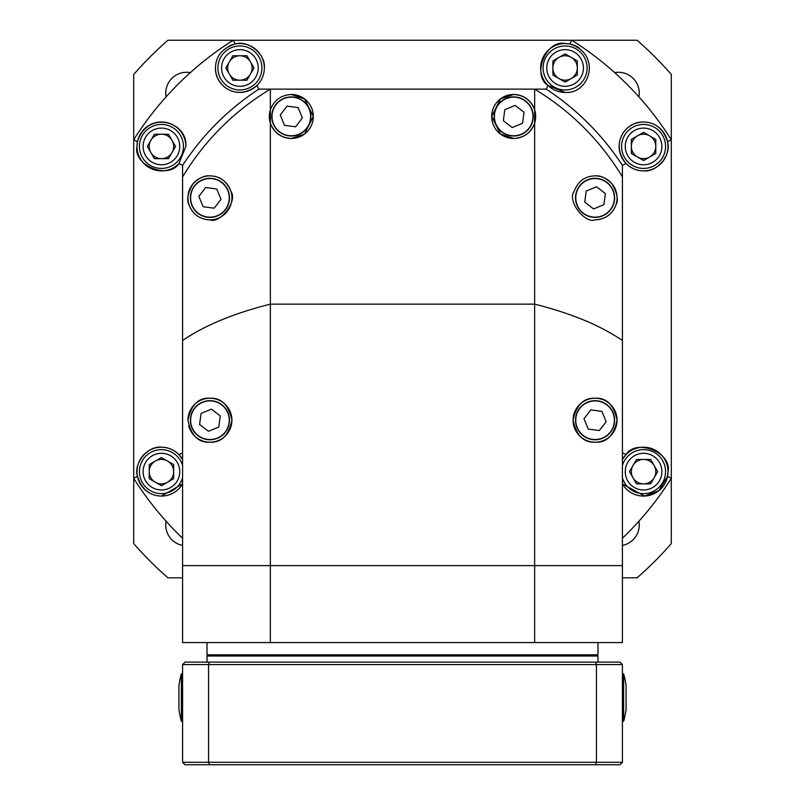 <?xml version="1.0" encoding="UTF-8"?>
<svg xmlns="http://www.w3.org/2000/svg" width="805" height="805" viewBox="0 0 805 805"><rect width="100%" height="100%" fill="white"/><g stroke="black" fill="none" stroke-linecap="round" stroke-linejoin="round"><path stroke-width="1.21" d="M638.898 521.217A20.769 20.769 0 0 1 622.416 545.408M182.584 545.408A20.769 20.769 0 0 1 166.102 521.217M166.102 96.852A20.769 20.769 0 0 1 190.322 72.641M638.898 96.852A20.769 20.769 0 0 0 614.678 72.641M622.416 538.253A317.653 317.653 0 0 0 671.29 478.331L671.29 543.617A356.756 356.756 0 0 1 637.077 577.819L622.416 577.819M182.584 577.819L167.923 577.819A356.756 356.756 0 0 1 133.71 543.617L133.71 478.331A317.653 317.653 0 0 0 182.584 538.253M167.923 40.25L233.209 40.25A317.653 317.653 0 0 0 133.71 139.748L133.71 74.463A356.756 356.756 0 0 1 167.923 40.25M671.29 74.463L671.29 139.748A317.653 317.653 0 0 0 571.792 40.25L637.077 40.25A356.756 356.756 0 0 1 671.29 74.463M178.952 454.604C174.101 449.784 168.265 447.318 161.433 447.198C147.858 445.547 133.217 463.368 137.464 476.369C141.65 489.239 149.639 495.81 161.433 496.071A24.432 24.432 0 0 0 182.584 483.875L161.433 496.071A24.432 24.432 0 0 1 137.001 471.639A24.432 24.432 0 0 1 182.584 459.403L178.952 454.604L182.584 452.692M626.048 163.475C630.899 168.285 636.735 170.751 643.567 170.871C657.142 172.522 671.783 154.711 667.536 141.71C663.35 128.83 655.361 122.259 643.567 121.998A24.432 24.432 0 0 0 619.125 146.44A24.432 24.432 0 0 0 643.567 170.871A24.432 24.432 0 0 0 667.999 146.44A24.432 24.432 0 0 0 643.567 121.998C625.727 121.243 609.616 143.552 626.048 163.475L622.416 165.387L622.416 642.571L534.651 642.571L534.651 565.603L622.416 565.603L270.349 565.603L270.349 642.571L534.651 642.571M622.416 459.403L626.048 454.604C636.161 438.021 672.306 452.692 667.999 471.639A24.432 24.432 0 0 0 622.416 459.403M565.1 92.404L548.064 85.491C531.481 75.368 546.162 39.224 565.1 43.53A24.432 24.432 0 0 0 540.668 67.972A24.432 24.432 0 0 0 565.1 92.404C590.095 94.427 601.959 53.975 569.829 43.993L565.1 43.53A24.432 24.432 0 0 1 579.348 48.119M185.875 146.44A24.432 24.432 0 0 0 161.433 121.998A24.432 24.432 0 0 0 137.001 146.44L137.464 141.71C147.416 109.591 187.907 121.444 185.875 146.44L178.952 163.475C168.839 180.058 132.694 165.377 137.001 146.44A24.432 24.432 0 0 0 178.952 163.475L182.584 165.387A262.682 262.682 0 0 1 258.848 89.124L256.936 85.491C261.756 80.641 264.221 74.805 264.332 67.972C265.982 54.388 248.171 39.747 235.171 43.993C222.291 48.189 215.72 56.179 215.468 67.972A24.432 24.432 0 0 0 239.9 92.404A24.432 24.432 0 0 0 264.332 67.972A24.432 24.432 0 0 0 235.171 43.993L233.209 40.25L571.792 40.25L569.829 43.993M256.936 85.491C236.982 101.923 214.714 85.793 215.468 67.972M233.068 44.506A24.432 24.432 0 0 0 228.972 46.116M667.536 476.369L667.999 471.639A24.432 24.432 0 0 1 622.416 483.875L644.513 496.051L658.862 490.688L667.536 476.369L671.29 478.331L671.29 139.748L667.536 141.71M622.416 452.692L626.048 454.604M622.416 165.387A262.682 262.682 0 0 0 546.152 89.124L548.064 85.491M137.464 476.369L133.71 478.331L133.71 139.748L137.464 141.71M182.584 165.387L182.584 176.879C204.671 140.462 233.923 111.211 270.349 89.124L258.848 89.124M546.152 89.124L534.651 89.124C571.077 111.211 600.329 140.462 622.416 176.879M217.903 67.972A21.987 21.987 0 0 1 239.9 45.976A21.987 21.987 0 0 1 261.887 67.972A21.987 21.987 0 0 1 239.9 89.959A21.987 21.987 0 0 1 217.903 67.972A21.987 21.987 0 0 0 239.9 89.959A21.987 21.987 0 0 0 261.887 67.972M239.9 80.188A12.216 12.216 0 0 1 229.314 61.864A12.216 12.216 0 0 1 250.476 61.864A12.216 12.216 0 0 1 239.9 80.188M232.846 55.756L225.792 67.972L232.846 80.188L246.954 80.188L254.008 67.972L246.954 55.756L232.846 55.756M139.446 146.44A21.987 21.987 0 0 1 161.433 124.443A21.987 21.987 0 0 1 183.429 146.44A21.987 21.987 0 0 1 161.433 168.426A21.987 21.987 0 0 1 139.446 146.44A21.987 21.987 0 0 0 161.433 168.426A21.987 21.987 0 0 0 183.429 146.44M161.433 158.655A12.216 12.216 0 0 1 150.857 140.322A12.216 12.216 0 0 1 172.018 140.322A12.216 12.216 0 0 1 161.433 158.655M154.379 134.214L147.325 146.44L154.379 158.655L168.487 158.655L175.54 146.44L168.487 134.214L154.379 134.214M643.567 124.443A21.987 21.987 0 0 1 665.554 146.44A21.987 21.987 0 0 1 643.567 168.426A21.987 21.987 0 0 1 621.571 146.44A21.987 21.987 0 0 1 643.567 124.443A21.987 21.987 0 0 0 621.571 146.44A21.987 21.987 0 0 0 643.567 168.426M631.351 146.44A12.216 12.216 0 0 1 649.675 135.854A12.216 12.216 0 0 1 649.675 157.015A12.216 12.216 0 0 1 631.351 146.44M655.783 139.386L643.567 132.332L631.351 139.386L631.351 153.493L643.567 160.547L655.783 153.493L655.783 139.386M161.433 493.626A21.987 21.987 0 0 0 182.584 477.667A21.987 21.987 0 0 1 139.446 471.639A21.987 21.987 0 0 1 182.584 465.612A21.987 21.987 0 0 0 161.433 449.643M173.649 471.639A12.216 12.216 0 0 1 155.325 482.215A12.216 12.216 0 0 1 155.325 461.054A12.216 12.216 0 0 1 173.649 471.639M149.217 478.693L161.433 485.747L173.649 478.693L173.649 464.586L161.433 457.532L149.217 464.586L149.217 478.693M565.1 45.976A21.987 21.987 0 0 1 587.097 67.972A21.987 21.987 0 0 1 565.1 89.959A21.987 21.987 0 0 1 543.113 67.972A21.987 21.987 0 0 1 565.1 45.976A21.987 21.987 0 0 0 543.113 67.972A21.987 21.987 0 0 0 565.1 89.959M552.884 67.972A12.216 12.216 0 0 1 571.208 57.386A12.216 12.216 0 0 1 571.208 78.548A12.216 12.216 0 0 1 552.884 67.972M577.316 60.918L565.1 53.865L552.884 60.918L552.884 75.026L565.1 82.08L577.316 75.026L577.316 60.918M665.554 471.639A21.987 21.987 0 0 0 622.416 465.612A21.987 21.987 0 0 1 665.554 471.639A21.987 21.987 0 0 1 622.416 477.667M643.567 459.424A12.216 12.216 0 0 1 654.143 477.747A12.216 12.216 0 0 1 632.982 477.747A12.216 12.216 0 0 1 643.567 459.424M650.621 483.855L657.675 471.639L650.621 459.424L636.514 459.424L629.46 471.639L636.514 483.855L650.621 483.855M298.786 134.536A19.551 19.551 0 0 1 273.257 123.93A19.551 19.551 0 0 1 283.853 98.401A19.551 19.551 0 0 1 309.392 109.007A19.551 19.551 0 0 1 298.786 134.536A19.551 19.551 0 0 0 309.392 109.007A19.551 19.551 0 0 0 283.853 98.401M287.053 106.139L280.241 114.994L284.507 125.328L295.586 126.798L302.398 117.933L298.132 107.608L287.053 106.139M217.4 215.921A19.551 19.551 0 0 1 191.862 205.325A19.551 19.551 0 0 1 202.468 179.787A19.551 19.551 0 0 1 227.996 190.393A19.551 19.551 0 0 1 217.4 215.921A19.551 19.551 0 0 0 227.996 190.393A19.551 19.551 0 0 0 202.468 179.787M205.667 187.525L198.845 196.39L203.122 206.724L214.2 208.193L221.013 199.328L216.746 188.994L205.667 187.525M577.004 205.325A19.551 19.551 0 0 1 587.6 179.787A19.551 19.551 0 0 1 613.138 190.393A19.551 19.551 0 0 1 602.532 215.921A19.551 19.551 0 0 1 577.004 205.325A19.551 19.551 0 0 0 602.532 215.921A19.551 19.551 0 0 0 613.138 190.393M605.4 193.592L596.535 186.77L586.201 191.047L584.732 202.125L593.597 208.938L603.931 204.671L605.4 193.592M227.996 412.754A19.551 19.551 0 0 1 217.4 438.282A19.551 19.551 0 0 1 191.862 427.676A19.551 19.551 0 0 1 202.468 402.148A19.551 19.551 0 0 1 227.996 412.754A19.551 19.551 0 0 0 202.468 402.148A19.551 19.551 0 0 0 191.862 427.676M199.6 424.487L208.465 431.299L218.799 427.032L220.268 415.944L211.403 409.131L201.069 413.398L199.6 424.487M495.608 123.93A19.551 19.551 0 0 1 506.214 98.401A19.551 19.551 0 0 1 531.743 109.007A19.551 19.551 0 0 1 521.147 134.536A19.551 19.551 0 0 1 495.608 123.93A19.551 19.551 0 0 0 521.147 134.536A19.551 19.551 0 0 0 531.743 109.007M524.015 112.197L515.15 105.385L504.816 109.651L503.346 120.74L512.211 127.552L522.546 123.276L524.015 112.197M587.6 402.148A19.551 19.551 0 0 1 613.138 412.754A19.551 19.551 0 0 1 602.532 438.282A19.551 19.551 0 0 1 577.004 427.676A19.551 19.551 0 0 1 587.6 402.148A19.551 19.551 0 0 0 577.004 427.676A19.551 19.551 0 0 0 602.532 438.282M599.333 430.544L606.155 421.689L601.878 411.355L590.8 409.886L583.987 418.751L588.254 429.075L599.333 430.544M207.016 642.571L207.016 654.797L597.984 654.797L597.984 642.571M291.319 94.477L304.511 98.874L313.316 116.463L304.511 134.063L291.319 138.46A21.987 21.987 0 0 1 270.349 109.852C274.032 100.222 281.026 95.091 291.319 94.477A21.987 21.987 0 0 1 313.316 116.463A21.987 21.987 0 0 1 291.319 138.46C281.026 137.846 274.032 132.714 270.349 123.085L270.349 304.149C233.923 313.296 204.671 325.411 182.584 340.505L182.584 565.603L270.349 565.603L182.584 565.603L182.584 642.571L270.349 642.571M595.066 398.223A21.987 21.987 0 0 1 617.063 420.22A21.987 21.987 0 0 1 595.066 442.207C583.685 442.77 576.36 435.445 573.08 420.24C576.35 404.996 583.675 397.66 595.066 398.223C606.537 397.549 613.863 404.875 617.063 420.21C613.883 435.555 606.547 442.881 595.066 442.207A21.987 21.987 0 0 1 573.08 420.22A21.987 21.987 0 0 1 595.066 398.223M187.937 420.17A21.987 21.987 0 0 1 209.934 398.223A21.987 21.987 0 0 1 231.921 420.22A21.987 21.987 0 0 1 209.934 442.207C198.463 442.901 191.127 435.555 187.937 420.17C191.167 404.845 198.503 397.529 209.934 398.223C221.325 397.68 228.65 404.996 231.921 420.18C228.69 435.404 221.365 442.75 209.934 442.207A21.987 21.987 0 0 1 188.662 425.795M209.934 175.862A21.987 21.987 0 0 1 231.921 197.859A21.987 21.987 0 0 1 209.934 219.846A21.987 21.987 0 0 1 187.937 197.859A21.987 21.987 0 0 1 209.934 175.862C219.906 176.043 226.919 181.236 230.965 191.439C238.099 201.522 219.463 224.031 209.934 219.846C199.811 219.332 192.918 214.502 189.256 205.335C186.337 200.284 187.615 193.069 193.089 183.721C199.036 177.925 204.651 175.309 209.934 175.862M595.066 175.862A21.987 21.987 0 0 1 617.063 197.859A21.987 21.987 0 0 1 595.066 219.846C585.567 224.062 566.891 201.502 574.035 191.449C578.06 181.256 585.064 176.064 595.066 175.862C600.369 175.299 606.004 177.935 611.961 183.781C617.395 193.15 618.653 200.334 615.755 205.335C612.082 214.502 605.189 219.342 595.066 219.846M534.651 109.852L534.651 123.085C530.968 132.714 523.975 137.846 513.681 138.46L500.489 134.063L491.684 116.463L500.489 98.874L513.681 94.477A21.987 21.987 0 0 1 535.667 116.463A21.987 21.987 0 0 1 513.681 138.46A21.987 21.987 0 0 1 491.684 116.463A21.987 21.987 0 0 1 513.681 94.477C523.975 95.091 530.968 100.222 534.651 109.852L534.651 89.124L270.349 89.124L270.349 123.085M622.416 340.505C600.329 325.411 571.077 313.296 534.651 304.149L534.651 565.603L270.349 565.603L270.349 304.149L534.651 304.149L534.651 123.085M182.584 340.505L182.584 176.879M596.757 654.797L597.984 656.015L597.984 662.123M208.243 654.797L207.016 656.015L207.016 662.123M622.416 664.568L596.445 664.568L596.445 762.305L595.519 764.75L185.029 764.75L182.584 762.305L622.416 762.305L622.416 664.568L619.971 662.123L595.519 662.123L596.445 664.568L182.584 664.568L182.584 762.305M622.416 762.305L619.971 764.75L595.519 764.75M209.481 764.75L208.555 762.305L208.555 664.568L209.481 662.123L185.029 662.123L182.584 664.568M209.481 662.123L595.519 662.123M597.984 656.015L207.016 656.015M622.416 673.855L623.634 673.855A99.206 99.206 0 0 1 626.079 685.578L626.079 709.527L626.079 685.578M622.416 721.26L623.634 721.26A99.206 99.206 0 0 0 626.079 709.527M623.634 673.855L623.634 721.26M182.584 673.855L181.367 673.855A99.206 99.206 0 0 0 178.921 685.578L178.921 709.527L178.921 685.578M182.584 721.26L181.367 721.26L181.367 673.855M181.367 721.26A99.206 99.206 0 0 1 178.921 709.527M258.224 67.972A18.324 18.324 0 0 0 239.9 49.648A18.324 18.324 0 0 0 221.576 67.972A18.324 18.324 0 0 0 239.9 86.296A18.324 18.324 0 0 0 258.224 67.972M179.756 146.44A18.324 18.324 0 0 0 161.433 128.106A18.324 18.324 0 0 0 143.109 146.44A18.324 18.324 0 0 0 161.433 164.763A18.324 18.324 0 0 0 179.756 146.44M643.567 164.763A18.324 18.324 0 0 0 661.891 146.44A18.324 18.324 0 0 0 643.567 128.106A18.324 18.324 0 0 0 625.244 146.44A18.324 18.324 0 0 0 643.567 164.763M161.433 453.306A18.324 18.324 0 0 0 143.109 471.639A18.324 18.324 0 0 0 161.433 489.963A18.324 18.324 0 0 0 179.756 471.639A18.324 18.324 0 0 0 161.433 453.306M565.1 86.296A18.324 18.324 0 0 0 583.424 67.972A18.324 18.324 0 0 0 565.1 49.648A18.324 18.324 0 0 0 546.776 67.972A18.324 18.324 0 0 0 565.1 86.296M625.244 471.639A18.324 18.324 0 0 0 643.567 489.963A18.324 18.324 0 0 0 661.891 471.639A18.324 18.324 0 0 0 643.567 453.306A18.324 18.324 0 0 0 625.244 471.639M283.954 98.623A19.3 19.3 0 0 0 273.479 123.839A19.3 19.3 0 0 0 298.695 134.304A19.3 19.3 0 0 0 309.16 109.098A19.3 19.3 0 0 0 283.954 98.623M202.558 180.018A19.3 19.3 0 0 0 192.093 205.225A19.3 19.3 0 0 0 217.3 215.7A19.3 19.3 0 0 0 227.775 190.483A19.3 19.3 0 0 0 202.558 180.018M612.907 190.483A19.3 19.3 0 0 0 587.7 180.018A19.3 19.3 0 0 0 577.225 205.225A19.3 19.3 0 0 0 602.442 215.7A19.3 19.3 0 0 0 612.907 190.483M192.093 427.586A19.3 19.3 0 0 0 217.3 438.061A19.3 19.3 0 0 0 227.775 412.844A19.3 19.3 0 0 0 202.558 402.379A19.3 19.3 0 0 0 192.093 427.586M531.521 109.098A19.3 19.3 0 0 0 506.305 98.623A19.3 19.3 0 0 0 495.84 123.839A19.3 19.3 0 0 0 521.046 134.304A19.3 19.3 0 0 0 531.521 109.098M602.442 438.061A19.3 19.3 0 0 0 612.907 412.844A19.3 19.3 0 0 0 587.7 402.379A19.3 19.3 0 0 0 577.225 427.586A19.3 19.3 0 0 0 602.442 438.061"/></g></svg>
